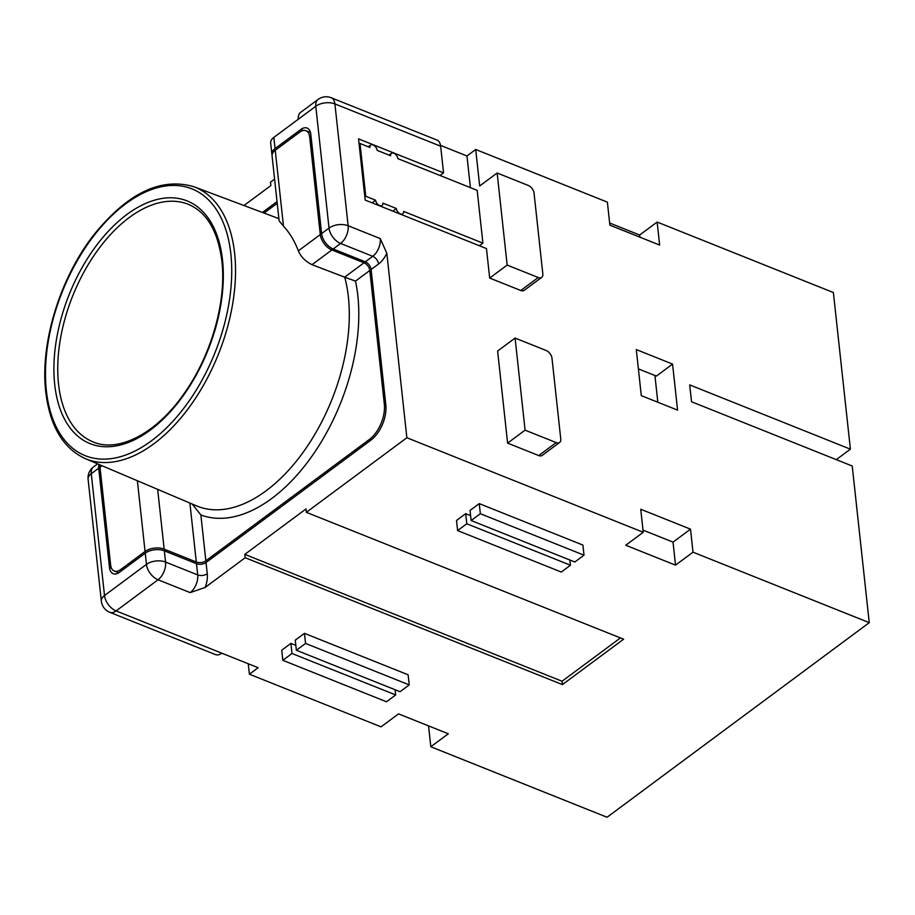 <?xml version="1.0" encoding="UTF-8"?>
<svg xmlns="http://www.w3.org/2000/svg" width="915" height="915" viewBox="0 0 915 915"><rect width="100%" height="100%" fill="white"/><g stroke="black" fill="none" stroke-linecap="round" stroke-linejoin="round"><path stroke-width="1.37" d="M643.245 532.278L625.757 545.249L675.522 565.15L673.028 542.126L690.505 529.156L640.74 509.255L643.245 532.278L406.866 437.736L306.365 512.331L623.607 639.208L562.428 684.603L245.186 557.727L205.143 587.453L190.183 592.623A13.611 7.789 -68.2 0 0 197.709 574.917L165.569 562.062A13.611 7.606 173.8 0 0 146.457 564.395A13.611 8.178 53.4 0 0 158.043 579.778A13.611 7.789 -68.2 0 0 165.569 562.062L164.345 550.83L196.485 563.686A6.805 3.797 -6.2 0 0 206.035 562.519L370.781 440.252A27.233 15.578 111.8 0 0 385.821 404.819L371.113 269.513A6.805 4.095 53.4 0 0 365.325 261.827L333.186 248.972L340.609 243.459A13.611 8.178 53.4 0 1 329.023 228.087L315.789 106.254A13.611 8.178 -126.6 0 1 318.043 99.46L300.566 112.431A13.611 8.178 -126.6 0 0 298.313 119.224L273.837 137.387L275.06 148.607L300.841 129.484A13.611 7.789 111.8 0 1 307.12 128.066A13.611 7.789 111.8 0 1 310.803 134.219L321.6 233.6A13.611 8.178 53.4 0 0 333.186 248.972M192.196 504.039L200.865 514.939L205.852 560.826L369.283 439.543A27.233 15.578 -68.2 0 0 384.323 404.11L369.809 270.485L355.489 281.111L344.738 277.199A148.973 85.232 111.8 0 1 348.375 296.952A148.973 85.232 111.8 0 1 302.693 452.902A148.973 85.232 111.8 0 1 196.473 505.846L85.347 458.644A146.4 83.757 111.8 0 0 189.737 406.603A146.4 83.757 111.8 0 0 234.629 253.352A146.4 83.757 111.8 0 0 194.06 186.797L278.892 218.639M298.347 250.847L320.284 234.572L309.67 136.884A13.611 7.789 111.8 0 0 305.987 130.719A13.611 7.789 111.8 0 0 299.72 132.137L275.243 150.3L283.49 226.199A147.99 84.672 111.8 0 1 298.347 250.847C300.921 256.852 305.484 261.461 312.026 264.675L344.738 277.199M369.809 270.485A6.805 4.095 53.4 0 0 364.01 262.799L331.871 249.944A13.611 8.178 53.4 0 1 320.284 234.572M538.26 277.519A6.805 4.095 53.4 0 0 541.703 277.371A6.805 4.095 53.4 0 0 542.835 273.985L534.051 193.134A6.805 4.095 53.4 0 0 528.252 185.448L497.154 173.004L507.162 265.087L538.26 277.519L520.784 290.501A6.805 4.095 53.4 0 0 524.226 290.352L541.703 277.371M190.183 592.623L158.043 579.778L116.102 610.911A13.611 8.178 -126.6 0 1 104.504 595.528L146.457 564.395L145.245 553.175L119.453 572.298A13.611 7.789 111.8 0 1 113.185 573.716A13.611 7.789 111.8 0 1 109.503 567.563L98.706 468.183A13.611 8.178 -126.6 0 1 98.957 464.42M507.162 265.087L489.674 278.057L486.471 248.583L365.176 200.065L358.531 138.874L443.546 172.866L440.012 175.486M520.784 290.501L489.674 278.057M122.175 570.285L120.586 569.645L145.062 551.482A13.611 7.606 -6.2 0 1 164.162 549.149L157.666 489.365M515.088 338.07L546.186 350.514A6.805 4.095 -126.6 0 1 551.985 358.2L560.769 439.051A6.805 4.095 53.4 0 1 559.637 442.437A6.805 4.095 53.4 0 1 556.194 442.585L525.084 430.153L507.608 443.123L497.611 351.04L515.088 338.07L525.084 430.153M470.413 187.644L466.97 155.973L475.709 149.488L479.677 185.985L497.154 173.004M440.527 145.394L466.97 155.973M672.571 364.09L636.291 349.576L641.289 395.623L677.569 410.126L672.571 364.09L656.398 376.088L638.384 368.882M639.894 237.168L639.665 235.018L657.142 222.048L659.646 245.071L609.882 225.159L607.377 202.146L475.709 149.488M639.665 235.018L609.642 223.008M836.299 459.65L850.401 449.174L833.382 292.537L657.142 222.048M243.962 205.532L270.863 185.562L270.497 182.199L274.603 179.146M272.064 155.058A13.611 7.606 -6.2 0 1 271.892 154.223A13.611 7.606 -6.2 0 1 275.06 148.607M271.892 154.223L270.668 143.003A13.611 7.606 -6.2 0 1 273.837 137.387M98.706 468.183L91.271 473.696L104.504 595.528A13.611 7.606 173.8 0 0 101.348 601.144A13.611 13.611 0 0 0 109.823 612.318A13.611 7.789 111.8 0 0 116.102 610.911L258.133 667.71L249.395 674.195L381.052 726.853L398.54 713.883L448.304 733.784L430.816 746.754L607.068 817.244L869.25 622.669L693.01 552.18L675.522 565.15M693.01 552.18L690.505 529.156M657.828 402.234L654.923 375.505M120.586 569.645A13.611 7.789 111.8 0 1 114.306 571.063A13.611 7.789 111.8 0 1 110.624 564.898L100.01 467.21A13.611 8.178 -126.6 0 1 99.998 464.866M643.005 530.128L673.028 542.126M205.852 560.826A6.805 3.797 -6.2 0 1 196.302 562.004L164.162 549.149M428.552 725.892L430.816 746.754M282.827 660.31L291.999 653.493L290.901 643.394L281.728 650.199L282.827 660.31L386.496 701.771L395.68 694.954L395.108 689.738M291.999 653.493L395.68 694.954M386.816 253.226A20.416 11.689 -68.2 0 1 378.547 264A6.805 4.095 53.4 0 0 372.748 256.314A13.611 7.789 -68.2 0 0 380.274 238.598L386.816 253.226L406.866 437.736M245.186 557.727L244.82 554.364L305.999 508.957L306.365 512.331M244.82 554.364L562.062 681.24L562.428 684.603M620.416 637.927L562.062 681.24M869.25 622.669L852.231 466.021L691.534 401.754L689.704 384.906L850.401 449.174M457.614 530.586L466.787 523.769L465.689 513.67L456.516 520.475L457.614 530.586L561.284 572.047L570.468 565.241L569.896 560.026M296.369 650.256L400.049 691.717L409.222 684.9L408.124 674.801L304.455 633.34L295.271 640.145L296.369 650.256L305.553 643.439L409.222 684.9M305.553 643.439L304.455 633.34M466.787 523.769L570.468 565.241M465.689 513.67L470.63 515.648M380.274 238.598L348.135 225.742L334.901 103.91A13.611 7.789 111.8 0 0 331.219 97.756L436.958 140.052A13.611 7.789 111.8 0 1 440.641 146.206L443.546 172.866M471.156 520.532L574.837 561.993L584.01 555.188L582.912 545.077L479.243 503.616L470.058 510.421L471.156 520.532L480.341 513.727L584.01 555.188M480.341 513.727L479.243 503.616M290.901 643.394L295.842 645.361M145.245 553.175A13.611 7.606 -6.2 0 1 164.345 550.83M277.222 203.29L264.046 213.069M221.842 653.196A13.611 7.789 111.8 0 1 215.574 654.614L109.823 612.318M262.422 212.463L277.039 201.609M275.243 150.3A13.611 7.606 173.8 0 0 272.075 155.916L279.121 220.801L283.49 226.199M559.637 442.437L542.16 455.418A6.805 4.095 53.4 0 1 538.718 455.567L507.608 443.123M249.395 674.195L248.262 663.764M389.035 155.104L391.391 153.354A4.769 2.859 53.4 0 1 395.257 154.12A4.769 2.859 53.4 0 1 397.865 158.627L477.173 190.354L482.903 243.127L403.595 211.411A4.769 2.859 53.4 0 1 402.806 213.778A4.769 2.859 53.4 0 1 398.951 213.012A4.769 2.859 53.4 0 1 396.344 208.506L382.859 203.119A4.769 2.859 53.4 0 1 382.07 205.486A4.769 2.859 53.4 0 1 378.215 204.72A4.769 2.859 53.4 0 1 375.608 200.213L365.76 196.279L360.018 143.495L359.103 144.181M391.391 153.354A4.769 2.859 53.4 0 0 390.602 155.733L377.129 150.334A4.769 2.859 53.4 0 0 374.521 145.828A4.769 2.859 53.4 0 0 370.666 145.062A4.769 2.859 53.4 0 0 369.877 147.441L360.018 143.495M375.608 200.213L372.073 202.833M365.76 196.279L364.833 196.954M396.344 208.506L392.81 211.125M482.903 243.127L479.38 245.746M344.646 277.165L364.01 262.799M109.503 567.563L111.596 568.398M145.062 551.482L137.376 480.741M321.6 233.6L329.023 228.087A13.611 7.606 -6.2 0 1 348.135 225.742A13.611 7.789 111.8 0 1 340.609 243.459L372.748 256.314L365.325 261.827M205.143 587.453A20.416 11.689 -68.2 0 0 207.259 573.739A6.805 3.797 -6.2 0 1 197.709 574.917L196.485 563.686M309.67 136.884L311.157 137.467M97.642 463.859L93.524 466.913A13.611 8.178 -126.6 0 0 91.271 473.696A13.611 7.606 173.8 0 0 88.103 479.311L101.348 601.144M369.283 439.543L370.872 440.184M189.897 503.056L196.302 562.004M384.323 404.11L385.798 404.704M102.023 465.724L100.01 467.21M440.641 146.206L334.901 103.91A13.611 7.606 -6.2 0 0 315.789 106.254L298.313 119.224M355.489 281.111A155.779 89.121 111.8 0 1 316.018 450.226A155.779 89.121 111.8 0 1 200.865 514.939M230.843 253.832A143.678 82.201 111.8 0 1 151.49 440.79A143.678 82.201 111.8 0 1 46.379 390.728A143.678 82.201 111.8 0 1 125.744 203.782A143.678 82.201 111.8 0 1 230.843 253.832M54.717 384.552A130.696 74.778 111.8 0 1 126.899 214.487A130.696 74.778 111.8 0 1 222.517 260.02A130.696 74.778 111.8 0 1 150.323 430.084A130.696 74.778 111.8 0 1 54.717 384.552M58.537 384.083A127.974 73.223 111.8 0 1 97.356 250.71A127.974 73.223 111.8 0 1 188.216 204.285C206.779 212.086 217.999 231.038 221.876 261.141C226.645 301.184 211.319 355.283 184.315 393.244C156.591 433.596 118.344 452.959 93.17 441.934A127.974 73.223 111.8 0 1 58.537 384.083M300.841 129.484L303.334 130.479M378.547 264L371.113 269.513M312.026 264.675L331.871 249.944M538.718 455.567L556.194 442.585M207.259 573.739L206.035 562.519M305.987 130.719L310.494 132.526M114.306 571.063L118.71 572.813M93.524 466.913A13.611 13.611 0 0 0 88.103 479.311M194.06 186.797C160.937 176.927 127.402 193.111 93.479 235.315C59.852 278.435 39.974 343.514 45.75 391.849C49.868 426.07 63.066 448.339 85.347 458.644M331.219 97.756A13.611 13.611 0 0 0 318.043 99.46M380.903 206.355L382.07 205.486M401.639 214.648L402.806 213.778M368.31 146.812L370.666 145.062"/></g></svg>
